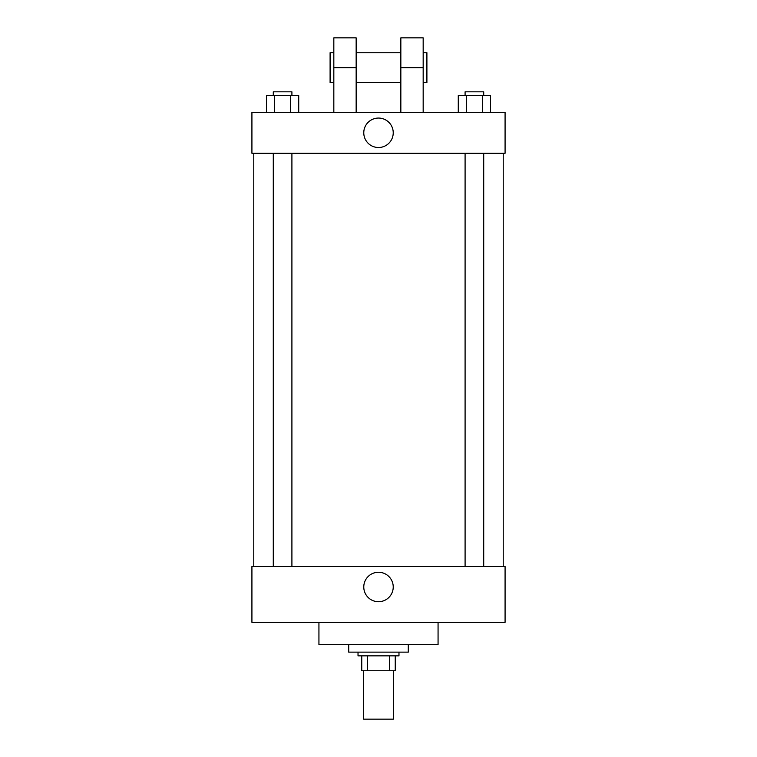 <?xml version="1.0" encoding="UTF-8"?>
<svg xmlns="http://www.w3.org/2000/svg" width="757" height="757" viewBox="0 0 757 757"><rect width="100%" height="100%" fill="white"/><g stroke="black" fill="none" stroke-linecap="round" stroke-linejoin="round"><path stroke-width="1.14" d="M363.606 670.749L363.606 719.15L393.394 719.15L393.394 670.749M389.42 655.855L389.42 670.749L361.751 670.749L361.751 655.855M389.42 670.749L395.249 670.749L395.249 655.855L395.249 670.749M398.977 652.137L398.977 655.855L358.023 655.855L358.023 652.137M367.58 655.855L367.58 670.749M348.712 644.69L348.712 652.137L408.288 652.137L408.288 644.69M318.934 622.349L318.934 644.69L438.066 644.69L438.066 622.349M505.08 622.349L251.92 622.349L251.92 566.51L505.08 566.51L505.08 622.349M363.776 586.987A14.724 14.724 0 0 1 385.862 574.232A14.724 14.724 0 0 1 385.862 599.743A14.724 14.724 0 0 1 363.776 586.987M505.08 153.264L251.92 153.264L251.92 112.31L505.08 112.31L505.08 153.264L251.92 153.264M490.527 112.31L490.527 95.552L458.278 95.552L458.278 112.31M482.464 95.552L482.464 112.31M466.34 95.552L466.34 112.31M465.091 95.552L465.091 91.834L483.714 91.834L483.714 95.552M298.722 112.31L298.722 95.552L266.473 95.552L266.473 112.31M290.66 95.552L290.66 112.31M274.536 95.552L274.536 112.31M273.286 95.552L273.286 91.834L291.909 91.834L291.909 95.552M363.776 132.787A14.724 14.724 0 0 1 385.862 120.032A14.724 14.724 0 0 1 385.862 145.543A14.724 14.724 0 0 1 363.776 132.787M400.841 112.31L400.841 67.638L423.172 67.638L423.172 37.85L400.841 37.85L400.841 67.638M400.841 52.744L356.159 52.744M333.828 112.31L333.828 67.638L356.159 67.638L356.159 112.31M356.159 67.638L356.159 37.85L333.828 37.85L333.828 67.638M423.172 112.31L423.172 67.638M423.172 82.522L426.901 82.522L426.901 52.744L423.172 52.744M333.828 52.744L330.099 52.744L330.099 82.522L333.828 82.522M253.784 153.264L253.784 566.51M503.216 153.264L503.216 566.51M483.714 566.51L483.714 153.264M465.091 566.51L465.091 153.264M273.286 153.264L273.286 566.51M291.909 153.264L291.909 566.51M400.841 82.522L356.159 82.522"/></g></svg>

